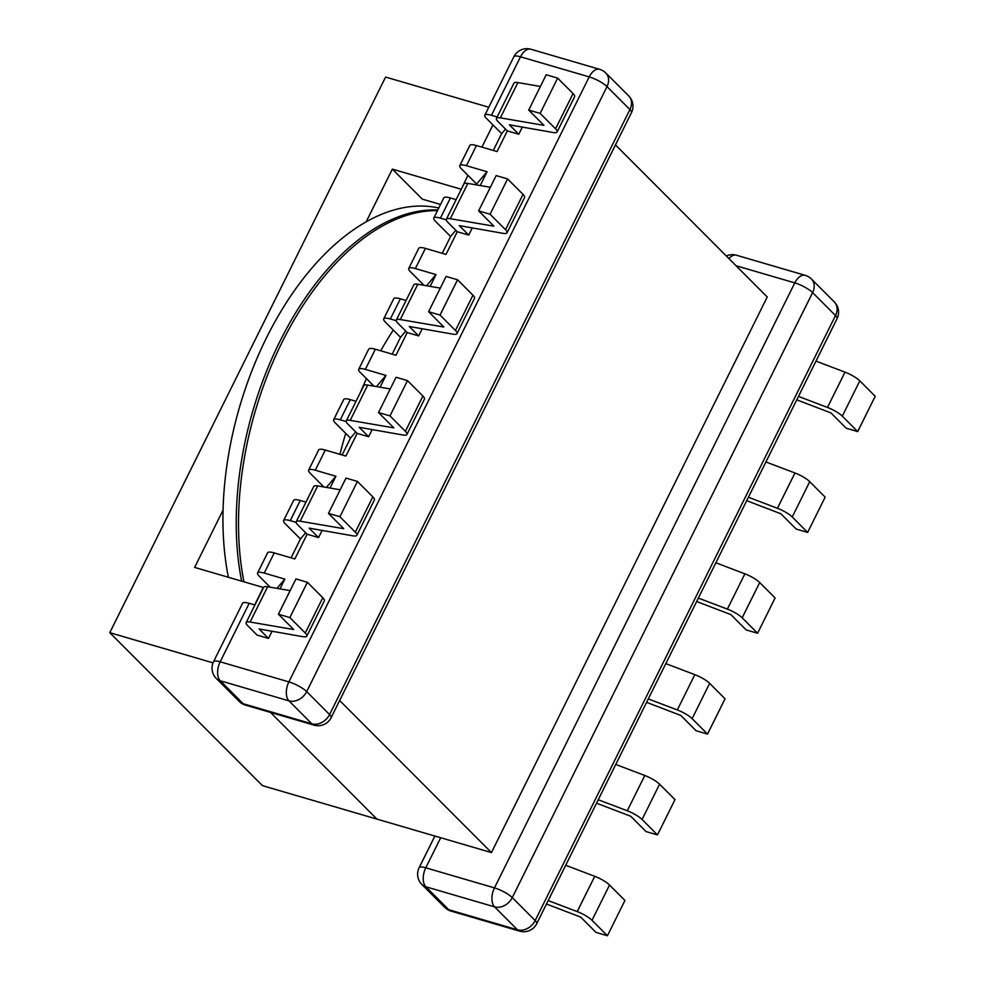 <?xml version="1.0" encoding="UTF-8"?>
<svg xmlns="http://www.w3.org/2000/svg" width="985" height="985" viewBox="0 0 985 985"><rect width="100%" height="100%" fill="white"/><g stroke="black" fill="none" stroke-linecap="round" stroke-linejoin="round"><path stroke-width="1.48" d="M406.066 300.474L400.378 298.812L390.356 318.98A14.516 3.558 -153.6 0 0 383.719 318.894A14.516 3.558 -153.6 0 0 385.27 322.009L400.538 337.301L392.178 354.144M396.241 320.691L390.356 318.98M456.117 199.635L450.428 197.973L440.418 218.141A14.516 3.558 -153.6 0 0 433.782 218.067A14.516 3.558 -153.6 0 0 435.333 221.169L450.601 236.462L442.228 253.317M446.291 219.864L440.418 218.141M497.166 116.956L491.466 115.294A14.516 3.558 -153.6 0 0 484.829 115.208A14.516 3.558 -153.6 0 0 486.381 118.323L501.648 133.615L493.288 150.459M480.2 185.537L487.058 171.735L466.447 165.714A14.516 3.558 -153.6 0 0 459.798 165.628L469.82 145.46A14.516 3.558 26.4 0 1 476.457 145.546L497.068 151.567L507.324 130.894L518.775 134.243L522.321 127.09M430.149 286.364L435.998 274.581L415.387 268.56A14.516 3.558 -153.6 0 0 408.75 268.474L418.76 248.306A14.516 3.558 26.4 0 1 425.397 248.392L446.008 254.413L457.274 231.734L468.725 235.07L472.271 227.917M373.943 386.145L360.251 372.416A14.516 3.558 26.4 0 1 358.7 369.313L368.71 349.146A14.516 3.558 26.4 0 1 375.347 349.232L395.958 355.253L407.211 332.561L418.662 335.91L422.22 328.756M380.087 387.204L385.948 375.42L365.337 369.387A14.516 3.558 26.4 0 0 358.7 369.313M372.158 429.583L368.612 436.737L357.161 433.4L345.895 456.08L325.296 450.059A14.516 3.558 -153.6 0 0 318.647 449.985L308.637 470.14A14.516 3.558 26.4 0 1 315.286 470.227L325.296 450.059M330.037 488.031L335.885 476.248L315.286 470.227M322.107 530.423L318.561 537.576L307.111 534.227L294.847 558.938L274.236 552.905A14.516 3.558 -153.6 0 0 267.6 552.831L257.59 572.999A14.516 3.558 26.4 0 1 264.226 573.073L274.236 552.905M279.986 588.87L284.837 579.106L264.226 573.073M272.057 631.262L268.499 638.415L257.048 635.066L247.715 625.709A14.516 3.558 26.4 0 1 246.164 622.594A14.516 3.558 26.4 0 1 250.116 622.04L267.637 586.752A14.516 3.558 -153.6 0 0 263.685 587.306L246.164 622.594M254.906 604.987L249.205 603.325A14.516 3.558 -153.6 0 0 242.569 603.251L213.536 661.735A14.516 3.558 26.4 0 1 220.172 661.809L249.205 603.325M228.385 577.284A246.755 140.609 -73.7 0 1 276.736 318.537A246.755 140.609 -73.7 0 1 438.768 207.995M437.475 210.605A246.755 140.609 106.3 0 0 285.564 335.466A246.755 140.609 106.3 0 0 243.96 581.827M270.198 587.195L259.141 576.102A14.516 3.558 26.4 0 1 257.59 572.999M291.067 557.83L300.437 538.967L285.17 523.675A14.516 3.558 26.4 0 1 283.618 520.56A14.516 3.558 26.4 0 1 290.255 520.646L300.265 500.478A14.516 3.558 -153.6 0 0 293.628 500.392L283.618 520.56M323.893 486.984L310.189 473.256A14.516 3.558 26.4 0 1 308.637 470.14M342.127 454.984L350.488 438.128L335.22 422.836A14.516 3.558 26.4 0 1 333.669 419.733A14.516 3.558 26.4 0 1 340.305 419.807L350.315 399.639A14.516 3.558 -153.6 0 0 343.679 399.565L333.669 419.733M408.75 268.474A14.516 3.558 -153.6 0 0 410.302 271.589L424.006 285.318M459.798 165.628A14.516 3.558 -153.6 0 0 461.362 168.73L476.629 184.035L476.223 184.848M418.662 335.91L409.255 326.478L452.977 334.161A14.516 3.558 -153.6 0 0 456.991 333.619A14.516 3.558 -153.6 0 0 455.439 330.504L472.96 295.217A14.516 3.558 26.4 0 1 474.511 298.32L456.991 333.619M400.279 319.534A14.516 3.558 -153.6 0 0 396.327 320.1L413.848 284.813A14.516 3.558 26.4 0 1 417.8 284.246L400.279 319.534L443.853 327.02L428.586 311.728L440.036 315.065L455.439 330.504M396.327 320.1A14.516 3.558 -153.6 0 0 397.878 323.203L407.211 332.561M440.036 315.065L457.557 279.777L472.96 295.217M417.8 284.246L440.307 288.113M457.557 279.777L446.106 276.428L428.586 311.728M468.725 235.07L459.305 225.639L503.027 233.334A14.516 3.558 -153.6 0 0 507.041 232.78A14.516 3.558 -153.6 0 0 505.49 229.677L523.01 194.377A14.516 3.558 26.4 0 1 524.562 197.493L507.041 232.78M450.33 218.707A14.516 3.558 -153.6 0 0 446.377 219.261L463.898 183.973A14.516 3.558 26.4 0 1 467.85 183.419L450.33 218.707L493.904 226.181L478.636 210.888L490.087 214.237L505.49 229.677M446.377 219.261A14.516 3.558 -153.6 0 0 447.929 222.376L457.274 231.734M490.087 214.237L507.607 178.95L523.01 194.377M467.85 183.419L490.358 187.273M507.607 178.95L496.157 175.601L478.636 210.888M518.775 134.243L509.356 124.812L553.077 132.495A14.516 3.558 -153.6 0 0 557.104 131.953A14.516 3.558 -153.6 0 0 555.552 128.838L573.073 93.55A14.516 3.558 26.4 0 1 574.624 96.653L557.104 131.953M500.38 117.868A14.516 3.558 -153.6 0 0 496.44 118.434L513.948 83.134A14.516 3.558 26.4 0 1 517.901 82.58L500.38 117.868L543.954 125.354L528.686 110.061L540.137 113.398L555.552 128.838M496.44 118.434A14.516 3.558 -153.6 0 0 497.991 121.537L507.324 130.894M540.137 113.398L557.658 78.11L573.073 93.55M540.408 86.446L517.901 82.58M557.658 78.11L546.207 74.761L528.686 110.061M501.648 133.615L505.502 129.072M433.782 218.067L443.792 197.899A14.516 3.558 26.4 0 1 450.428 197.973M476.629 184.035L487.058 171.735M450.601 236.462L455.833 230.293M383.719 318.894L393.729 298.726A14.516 3.558 26.4 0 1 400.378 298.812M426.53 285.748L435.998 274.581M400.538 337.301L405.783 331.12M346.191 421.531L340.305 419.807M356.016 401.301L350.315 399.639M296.128 522.358L290.255 520.646M305.953 502.141L300.265 500.478M390.245 388.94L367.737 385.086A14.516 3.558 -153.6 0 0 363.785 385.64L346.277 420.927A14.516 3.558 26.4 0 1 350.217 420.373L393.791 427.859L378.523 412.555L389.974 415.904L405.389 431.344A14.516 3.558 26.4 0 1 406.94 434.447A14.516 3.558 26.4 0 1 402.914 435.001L359.193 427.305L368.612 436.737M378.523 412.555L396.044 377.267L407.494 380.616L422.91 396.044L405.389 431.344M406.94 434.447L424.461 399.159A14.516 3.558 -153.6 0 0 422.91 396.044M407.494 380.616L389.974 415.904M357.161 433.4L347.828 424.042A14.516 3.558 26.4 0 1 346.277 420.927M340.194 489.779L317.687 485.913A14.516 3.558 -153.6 0 0 313.735 486.479L296.214 521.767A14.516 3.558 26.4 0 1 300.166 521.213L343.74 528.686L328.473 513.394L339.923 516.731L355.326 532.171A14.516 3.558 26.4 0 1 356.878 535.286A14.516 3.558 26.4 0 1 352.864 535.828L309.142 528.145L318.561 537.576M328.473 513.394L345.994 478.094L357.444 481.443L372.847 496.883L355.326 532.171M356.878 535.286L374.398 499.986A14.516 3.558 -153.6 0 0 372.847 496.883M357.444 481.443L339.923 516.731M307.111 534.227L297.765 524.87A14.516 3.558 26.4 0 1 296.214 521.767M290.144 590.618L267.637 586.752M307.394 582.283L289.873 617.57L278.423 614.221L295.943 578.934L307.394 582.283L322.797 597.723L305.276 633.01A14.516 3.558 26.4 0 1 306.827 636.113A14.516 3.558 26.4 0 1 302.814 636.667L259.092 628.972L268.499 638.415M306.827 636.113L324.348 600.825A14.516 3.558 -153.6 0 0 322.797 597.723M289.873 617.57L305.276 633.01M278.423 614.221L293.69 629.526L250.116 622.04M284.837 579.106L276.982 588.353M305.67 532.787L300.437 538.967M335.885 476.248L326.417 487.415M355.72 431.959L350.488 438.128M385.948 375.42L376.479 386.576M698.353 598.08L727.373 609.112A14.516 3.558 26.4 0 1 742.173 617.817L759.694 582.517A14.516 3.558 -153.6 0 0 744.894 573.824L715.873 562.792M742.173 617.817L757.588 633.244L746.137 629.908L730.87 614.603L696.641 601.515M757.588 633.244L775.109 597.957L759.694 582.517M748.403 497.24L777.436 508.272A14.516 3.558 26.4 0 1 792.236 516.977L809.744 481.69A14.516 3.558 -153.6 0 0 794.957 472.985L765.924 461.953M792.236 516.977L807.638 532.417L796.188 529.068L780.92 513.776L746.692 500.688M807.638 532.417L825.159 497.129L809.744 481.69M798.466 396.413L827.486 407.445A14.516 3.558 26.4 0 1 842.286 416.138L859.807 380.85A14.516 3.558 -153.6 0 0 845.007 372.145L827.486 407.445M842.286 416.138L857.689 431.578L846.238 428.241L830.983 412.937L796.754 399.848M857.689 431.578L875.209 396.29L859.807 380.85M815.974 361.113L845.007 372.145M665.811 663.619L694.844 674.651A14.516 3.558 26.4 0 1 709.643 683.356L692.123 718.644A14.516 3.558 -153.6 0 0 677.323 709.939L648.302 698.907M692.123 718.644L707.525 734.084L725.046 698.796L709.643 683.356M646.591 702.354L680.82 715.442L696.075 730.735L707.525 734.084M615.76 764.458L644.793 775.49A14.516 3.558 26.4 0 1 659.593 784.183L642.072 819.483A14.516 3.558 -153.6 0 0 627.273 810.778L598.24 799.746M642.072 819.483L657.475 834.911L674.996 799.623L659.593 784.183M596.541 803.181L630.757 816.269L646.025 831.574L657.475 834.911M565.71 865.286L594.731 876.318A14.516 3.558 26.4 0 1 609.53 885.022L592.01 920.31A14.516 3.558 -153.6 0 0 577.21 911.605L594.731 876.318M592.01 920.31L607.425 935.75L624.946 900.462L609.53 885.022M548.189 900.573L577.21 911.605M607.425 935.75L595.974 932.401L580.707 917.109L546.478 904.021M339.948 454.344A246.755 140.609 -73.7 0 1 345.723 433.363M360.424 392.424A246.755 140.609 -73.7 0 1 366.469 378.659M241.67 581.162A246.755 140.609 -73.7 0 1 279.765 341.684A246.755 140.609 -73.7 0 1 437.771 210.002M380.702 350.795A246.755 140.609 -73.7 0 1 393.31 330.061M492.956 124.898L481.911 147.134L492.956 124.898M467.924 175.318L461.214 189.379L467.924 175.318M440.517 204.474L422.319 199.142L392.338 169.112L461.275 189.268M615.453 144.906L767.241 296.99L491.441 852.579L262.453 785.648L109.791 632.678L385.591 77.076L488.782 107.242M109.791 632.678L213.043 662.856M254.672 604.925L263.315 587.491L254.672 604.925M223.066 510.131L194.624 567.409L263.561 587.553M392.338 169.112L366.174 221.834M376.947 819.114L270.444 712.389L376.947 819.114M339.653 700.495L491.441 852.579M213.536 661.735A14.516 14.516 0 0 0 216.269 678.443A14.516 11.389 135.1 0 0 220.283 680.783L243.184 703.733L311.876 723.815L288.974 700.864L220.283 680.783A14.516 8.274 106.3 0 1 220.172 661.809L288.876 681.891L589.202 76.892L520.499 56.81L491.466 115.294M476.457 145.546L466.447 165.714M425.397 248.392L415.387 268.56M375.347 349.232L365.337 369.387M216.269 678.443L239.17 701.382A14.516 11.389 135.1 0 0 243.184 703.733A14.516 8.274 106.3 0 0 245.363 705.063L314.055 725.145A14.516 8.274 106.3 0 1 311.876 723.815A14.516 11.389 135.1 0 0 329.581 714.556A14.516 3.558 26.4 0 1 331.132 717.659L631.459 112.659A14.516 3.558 -153.6 0 0 629.908 109.557A14.516 11.389 -44.9 0 0 628.738 95.951L605.837 73.013A14.516 11.389 -44.9 0 1 607.006 86.606L306.68 691.605L329.581 714.556L629.908 109.557L607.006 86.606A14.516 3.558 -153.6 0 0 589.202 76.892A14.516 8.274 106.3 0 1 599.631 69.332L530.94 49.25A14.516 8.274 106.3 0 0 520.499 56.81A14.516 3.558 -153.6 0 0 513.862 56.724L484.829 115.208M288.876 681.891A14.516 3.558 26.4 0 1 306.68 691.605A14.516 11.389 135.1 0 1 288.974 700.864A14.516 8.274 106.3 0 1 288.876 681.891M300.166 521.213L317.687 485.913M350.217 420.373L367.737 385.086M837.053 318.66A14.516 14.516 0 0 0 834.332 301.952A14.516 11.389 -44.9 0 1 835.502 315.557L535.175 920.556A14.516 3.558 26.4 0 1 536.726 923.659L837.053 318.66A14.516 3.558 -153.6 0 0 835.502 315.557L812.6 292.607A14.516 11.389 -44.9 0 0 811.431 279.014A14.516 14.516 0 0 0 805.225 275.332A14.516 8.274 106.3 0 0 794.796 282.892L494.47 887.891A14.516 3.558 26.4 0 1 512.274 897.606L812.6 292.607A14.516 3.558 -153.6 0 0 794.796 282.892L736.029 265.716M440.701 837.742L425.766 867.81L494.47 887.891A14.516 8.274 106.3 0 0 494.568 906.865L425.877 886.783L448.778 909.734L517.47 929.815L494.568 906.865A14.516 11.389 135.1 0 0 512.274 897.606L535.175 920.556A14.516 11.389 135.1 0 1 517.47 929.815A14.516 8.274 106.3 0 0 519.649 931.145L450.958 911.063A14.516 8.274 106.3 0 1 448.778 909.734A14.516 11.389 135.1 0 1 444.764 907.382L421.863 884.444A14.516 11.389 135.1 0 0 425.877 886.783A14.516 8.274 106.3 0 1 425.766 867.81A14.516 3.558 26.4 0 0 419.13 867.736A14.516 14.516 0 0 0 421.863 884.444M794.957 472.985L777.436 508.272M744.894 573.824L727.373 609.112M627.273 810.778L644.793 775.49M677.323 709.939L694.844 674.651M805.225 275.332L736.534 255.25A14.516 8.274 106.3 0 0 728.888 258.562M434.865 836.043L419.13 867.736M736.534 255.25A14.516 14.516 0 0 0 726.351 256.014M834.332 301.952L811.431 279.014M444.764 907.382A14.516 14.516 0 0 0 450.958 911.063M519.649 931.145A14.516 14.516 0 0 0 536.726 923.659M239.17 701.382A14.516 14.516 0 0 0 245.363 705.063M314.055 725.145A14.516 14.516 0 0 0 331.132 717.659M530.94 49.25A14.516 14.516 0 0 0 513.862 56.724M631.459 112.659A14.516 14.516 0 0 0 628.738 95.951M605.837 73.013A14.516 14.516 0 0 0 599.631 69.332"/></g></svg>
